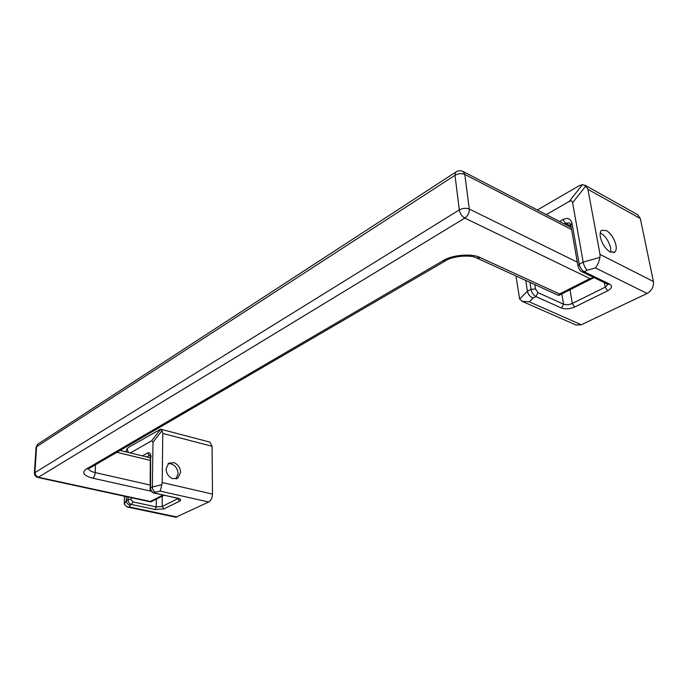 <?xml version="1.0" encoding="UTF-8"?>
<svg xmlns="http://www.w3.org/2000/svg" width="688" height="688" viewBox="0 0 688 688"><rect width="100%" height="100%" fill="white"/><g stroke="black" fill="none" stroke-linecap="round" stroke-linejoin="round"><path stroke-width="1.03" d="M168.087 463.738L170.091 463.617C174.821 464.761 177.495 468.107 178.115 473.645L176.008 478.9M173.969 462.62L168.706 463.239L166.049 468.889C166.358 473.602 168.586 476.879 172.722 478.702L177.839 478.126L180.591 472.355C180.256 467.702 178.054 464.452 173.969 462.62M126.403 496.65L126.308 500.554C126.506 503.04 127.848 504.579 130.307 505.181L129.31 506.953L127.005 506.953L124.313 504.175L126.308 500.554L128.028 499.651L131.021 499.445L132.81 501.879L131.597 504.51L130.307 505.181M150.156 488.385L152.332 486.966L161.843 484.705L160.201 491.112L155.514 492.212C153.57 491.301 152.504 489.555 152.332 486.966L153.011 442.203L151.721 440.724L130.359 452.971M124.459 496.229L124.313 504.175M161.843 484.705L162.205 482.529L212.506 494.096C212.291 497.888 211.044 500.529 208.774 502.008L175.836 517.221L127.005 506.953M160.622 429.183L210.012 442.152L212.05 446.271L162.755 433.44L162.024 430.662L160.622 429.183L129.069 447.045L127.099 448.714L125.766 451.853M162.755 433.44L162.205 482.529M212.506 494.096L212.05 446.271M88.503 468.872C89.388 470.549 91.624 471.787 95.211 472.587C94.953 475.236 94.118 477.102 92.699 478.177C83.721 475.718 81.519 472.708 86.095 469.156L442.917 260.778C451.638 254.87 472.407 253.124 480.379 257.656L559.533 293.974L589.917 278.571L593.993 277.608L558.948 295.358M559.533 293.974L558.561 295.436L476.818 258.06M163.993 495.283L150.784 501.922L150.285 501.475L162.944 495.05M600.246 232.862C605.225 235.674 608.699 240.714 610.66 247.99L610.781 252.367M606.764 230.695L601.604 230.222C600.185 231.658 599.773 233.946 600.375 237.085C601.923 243.457 605.027 248.359 609.688 251.791L614.694 252.238C616.173 250.793 616.594 248.454 615.949 245.229C614.41 238.968 611.348 234.126 606.764 230.695M583.372 282.992L588.851 280.222M525.761 280.437L527.386 291.248C528.203 294.602 530.13 296.846 533.183 297.99L529.296 301.817L522.209 301.37L519.646 299.031L527.386 291.248L531.041 289.347L535.505 288.986L537.939 292.606L535.909 296.588L533.183 297.99M577.963 265.921L579.219 264.201L583.175 262.137L599.945 257.372C599.024 261.844 597.519 265.362 595.421 267.907L587.165 270.229C585.299 268.363 583.966 265.671 583.175 262.137L572.614 202.754C572.244 200.827 571.126 200.397 569.26 201.438L546.272 214.613M515.957 275.957L519.646 299.031M599.945 257.372L600.022 254.397L653.428 281.53C653.91 286.664 651.803 290.646 647.098 293.466L581.3 324.77L576.019 325.011L522.209 301.37M637.604 214.647L640.347 218.56L587.922 189.338L585.858 185.846L582.461 184.59L578.771 185.941L537.354 209.986M587.922 189.338L600.022 254.397M653.428 281.53L640.347 218.56M128.097 497.011L128.028 499.651C128.209 502.163 129.396 503.779 131.597 504.51L155.058 509.498L156.262 506.901L162.17 506.488L178.218 498.49M155.514 492.212L153.665 492.986L178.605 498.379M177.384 498.258L154.155 492.918C151.928 492.144 150.715 490.484 150.509 487.921L150.646 457.597M177.874 498.189C180.875 499.032 181.434 500.03 179.568 501.199L163.916 508.888L162.17 506.488L162.282 496.151M163.916 508.888L155.058 509.498M132.81 501.879L156.262 506.901L156.365 499.144M179.568 501.199L177.788 498.361M131.064 497.656L131.021 499.445M150.225 455.31L149.313 455.508L147.524 453.048C149.666 452.231 150.827 453.581 150.999 457.107M142.442 455.912L147.524 453.048M150.44 455.783L149.313 455.508L146.725 456.952M129.31 506.953L177.186 517.032M208.774 502.008L160.201 491.112M127.099 448.714L128.295 452.463M151.721 440.724L160.708 429.217M162.024 430.662L153.011 442.203M34.409 472.974L459.317 209.909C460.074 213.598 461.906 216.333 464.83 218.105C467.917 215.817 469.397 212.798 469.285 209.049L577.309 262.188M36.034 447.596L36.567 446.727L454.992 175.285L459.317 209.909C462.749 208.137 466.077 207.845 469.285 209.049L464.804 174.417C461.631 173.17 458.363 173.453 454.992 175.285L455.714 172.138L456.385 171.69M150.784 501.922L37.943 477.506C35.535 476.741 34.366 475.15 34.426 472.725L36.051 447.329L37.763 444.19L36.567 446.727L34.95 472.149C35.054 474.789 36.335 476.509 38.786 477.326L150.285 501.475M589.917 278.571L464.83 218.105L37.943 477.506M480.379 257.656L476.707 258.009C470.781 254.5 452.781 255.988 445.884 260.597L442.917 260.778M151.05 491.189L92.699 478.177M95.512 464.761L95.211 472.587L150.208 485.049M86.095 469.156L88.95 468.58L445.196 261.001M150.603 460.478L116.857 452.317M571.599 229.577L464.804 174.417L463.076 171.51C460.547 170.314 458.088 170.521 455.714 172.138L38.494 443.717M529.975 282.372L531.041 289.347C531.807 292.735 533.424 295.152 535.909 296.588L561.52 308.061L563.532 304.173C566.155 305.059 569.079 304.827 572.296 303.468L605.225 287.171L607.857 284.35M587.165 270.229L584.224 271.743L582.151 271.855L607.667 284.256L609.74 284.17C612.681 286.113 611.976 288.324 607.633 290.809L605.225 287.171L604.382 282.656M609.74 284.17L584.224 271.743C581.738 270.203 580.07 267.692 579.219 264.201L572.012 223.239L570.799 225.036M607.633 290.809L574.661 307.02L572.296 303.468L569.974 289.777M574.661 307.02C569.845 309.041 565.459 309.385 561.52 308.061M537.939 292.606L563.532 304.173L561.829 293.896M534.825 284.583L535.505 288.986M582.151 271.855C580.388 271.27 578.978 269.214 577.92 265.688L570.756 224.778L569.595 222.895L565.424 223.196L562.982 219.506C567.643 217.442 570.653 218.689 572.012 223.239M559.507 221.467L562.982 219.506M570.988 226.085L565.424 223.196L564.186 223.884M529.296 301.817L581.3 324.77M647.098 293.466L595.421 267.907M569.26 201.438L582.461 184.59M585.858 185.846L572.614 202.754M176.782 478.667L177.839 478.126M150.345 455.336L150.156 488.274C149.545 489.701 150.715 491.266 153.665 492.986M120.056 450.459L150.646 457.907M571.238 227.547L463.076 171.51M613.773 252.72L614.694 252.238M584.946 185.201L637.742 214.733"/></g></svg>
